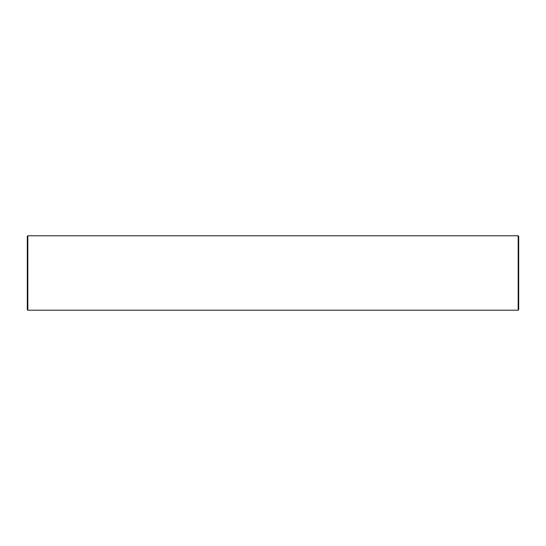 <?xml version="1.0" encoding="UTF-8"?>
<svg xmlns="http://www.w3.org/2000/svg" width="546" height="546" viewBox="0 0 546 546"><rect width="100%" height="100%" fill="white"/><g stroke="black" fill="none" stroke-linecap="round" stroke-linejoin="round"><path stroke-width="0.82" d="M27.826 310.217L27.826 235.783L27.3 236.309L27.3 309.691L27.826 310.217L518.174 310.217L518.7 309.691L518.7 236.309L518.174 235.783L518.174 310.217M27.826 235.783L518.174 235.783"/></g></svg>

